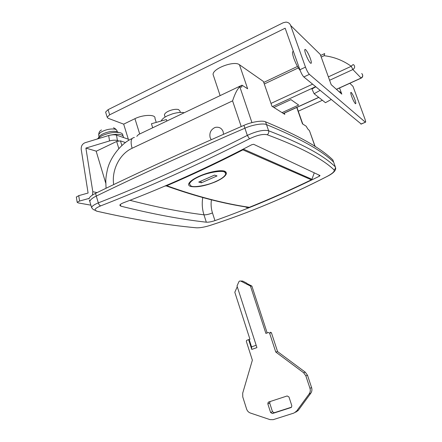 <?xml version="1.0" encoding="UTF-8"?>
<svg xmlns="http://www.w3.org/2000/svg" width="442" height="442" viewBox="0 0 442 442"><rect width="100%" height="100%" fill="white"/><g stroke="black" fill="none" stroke-linecap="round" stroke-linejoin="round"><path stroke-width="0.66" d="M106.025 136.335L108.743 135.506M110.257 135.136C114.87 134.197 118.395 134.064 120.832 134.749C122.539 135.202 123.406 136.031 123.445 137.235L123.412 137.501M97.036 139.075L101.853 135.771C108.749 132.771 114.87 131.76 120.218 132.749C121.926 133.202 122.799 134.042 122.837 135.258L123.075 136.042M98.494 137.771C98.953 136.379 100.439 135.075 102.942 133.865C108.152 131.594 112.787 130.838 116.859 131.589L118.428 132.412M223.525 134.28L223.138 131.65C221.801 128.279 219.315 126.837 215.679 127.318L214.757 127.605C210.757 129.71 209.215 133.048 210.138 137.622L211.232 139.705L210.138 137.622C209.215 133.048 210.757 129.71 214.757 127.605L215.679 127.318C219.315 126.837 221.801 128.279 223.138 131.65L223.525 134.28M335.334 166.899L333.622 162.098C321.953 150.661 299.582 138.169 266.515 124.616C263.454 122.97 252.332 124.782 244.901 128.197C190.242 151.882 140.705 174.502 96.29 196.06C92.433 197.928 90.273 199.74 89.803 201.486L89.378 200.044M333.925 162.927L332.848 159.927C321.124 148.33 298.693 135.628 265.554 121.821C262.493 120.147 251.371 121.942 243.945 125.362C189.342 149.092 139.86 171.761 95.494 193.375C91.643 195.253 89.483 197.071 89.024 198.834M224.812 172.264C222.768 170.021 208.072 172.341 199.336 176.524C193.563 179.104 190.27 181.596 189.452 183.982L191.049 186.049C194.11 187.773 207.657 185.303 215.585 181.568C221.442 178.993 224.818 176.474 225.718 173.999L224.442 171.153M201.331 182.839L198.74 182.076L214.541 175.104L217.039 175.922L201.331 182.839L200.795 181.17M282.04 112.627L298.648 105.052L290.93 99.632L273.896 107.472M324.229 53.93L324.721 53.697L324.119 55.709L321.224 57.079M251.774 349.429L256.918 347.605L237.017 285.974L238.895 281.72L239.453 281.079L240.68 281.029L250.454 286.062L265.891 333.417L268.493 332.483L269.554 333.053L275.753 352.02L303.599 372.733L305.836 375.855L309.958 388.275C310.577 390.341 310.306 392.225 309.151 393.927L296.571 411.137L293.908 413.066L273.217 419.662L269.99 419.618L250.382 413.027C248.542 412.336 247.277 411.005 246.592 409.021L242.757 396.899L242.702 393.153L252.365 360.18L246.332 341.373L246.614 340.379L248.619 339.622L251.774 349.429L251.542 346.893L256.161 345.252M237.26 286.725L234.812 292.267L249.94 339.252L249.172 339.528L251.542 346.893M249.172 339.528L248.619 339.622M267.178 332.959L251.879 286.073L250.454 286.062M246.713 283.416L251.879 286.073M291.814 405.69L288.969 396.977L287.162 395.96L268.681 402.01L268.178 402.319L267.835 403.877L270.615 412.519L272.394 413.541L290.952 407.574L291.51 407.215L291.814 405.69M246.603 283.084L242.702 281.079L240.68 281.029M241.614 281.051L242.702 281.079M270.366 332.202L271.421 332.765L277.587 351.611L305.278 372.181L307.505 375.28L311.604 387.617C312.218 389.673 311.953 391.546 310.798 393.231L298.295 410.336L295.654 412.253M270.106 401.546L269.725 403.132L272.487 411.717L274.255 412.734L291.554 407.17M277.587 351.611L275.753 352.02M215.911 181.634C222.282 178.678 225.785 175.96 226.426 173.463L225.21 171.457C221.685 169.385 208.641 171.855 198.939 176.358C192.651 179.297 189.215 181.911 188.629 184.187C188.48 185.226 189.143 185.983 190.629 186.441C196.839 187.596 205.27 185.994 215.911 181.634M243.575 149.192L311.908 179.286L311.367 179.806L242.907 149.866L243.735 148.888M164.628 186.159L166.789 185.717C196.397 196.392 223.917 203.585 249.349 207.309L246.785 207.552L244.785 206.558M166.789 185.717C191.579 175.109 216.956 163.159 242.907 149.866M311.908 179.286L314.279 172.844M249.349 207.309C269.708 199.121 290.383 189.955 311.367 179.806M117.39 140.495C115.257 139.976 112.638 140.125 109.55 140.926L108.671 135.523C111.765 134.705 114.379 134.567 116.511 135.114L117.39 140.495L118.506 140.865M76.361 197.121L78.731 195.646L79.571 201.044L77.162 202.27L78.179 202.906L90.892 205.165M108.671 135.523L85.052 142.733C82.273 143.921 81.002 146.169 81.234 149.49L88.091 193.038L78.731 195.646M92.439 195.082L92.803 191.723L85.897 148.081L109.55 140.926M79.571 201.044L89.129 198.397M96.356 151.181L85.897 148.081M128.318 139.202L116.511 135.114M354.832 99.478C353.611 96.268 352.456 93.98 351.373 92.621L351.086 92.372C350.495 92.284 350.716 93.704 351.744 96.627C352.915 99.721 354.042 101.986 355.136 103.422L355.495 103.748C356.086 103.831 355.865 102.406 354.832 99.478M310.339 58.477C308.875 54.587 307.367 51.708 305.814 49.83L305.317 49.421C304.439 49.217 304.577 50.819 305.748 54.239C307.157 57.996 308.632 60.847 310.179 62.797L310.776 63.316C311.66 63.515 311.516 61.902 310.339 58.477M293.405 51.493C292.068 51.239 292.223 53.559 293.875 58.466C295.803 63.654 297.908 67.676 300.184 70.532M315.776 86.825L311.947 88.997L314.14 93.737L320.091 90.389M314.14 93.737L325.456 102.704L331.163 99.533M339.561 87.964L341.793 94.118L340.578 92.279L338.495 91.179M341.793 94.118L331.185 84.665L320.262 54.416L317.328 51.554M105.782 112.633L105.61 112.075L108.069 109.671L109.644 114.821L107.174 117.202L108.119 118.285L123.677 124.147L134.937 118.677C143.07 114.517 155.982 114.263 154.943 118.29L156.241 122.395M361.236 124.042L303.831 76.958C302.532 75.632 301.223 73.228 299.897 69.748L305.483 67.112C306.82 70.598 308.118 73.013 309.394 74.355L303.831 76.958M360.882 124.086L365.418 122.224C365.877 122.285 365.689 121.136 364.86 118.771L353.003 86.394L350.429 83.875M305.483 67.112L290.654 25.498C289.908 23.476 288.355 22.343 286.007 22.1L283.217 22.735L108.069 109.671M109.644 114.821L285.156 28.211L299.897 69.748M298.284 111.202L322.389 100.273M339.826 92.367L340.39 92.113M365.319 122.152L309.394 74.355M164.645 115.627L164.407 114.881C164.656 113.605 165.971 112.39 168.352 111.229C172.198 109.533 175.562 108.964 178.452 109.517L179.922 110.992L180.386 112.428M161.142 121.014C162.048 119.108 164.186 117.345 167.573 115.732L172.673 113.782C177.529 112.434 181.375 112.086 184.22 112.743M152.705 127.777L151.435 123.749L166.385 119.544L166.855 121.025M210.121 225.42L209.84 225.503C248.741 212.956 287.897 196.557 327.301 176.325C332.644 173.413 334.898 171.264 334.053 169.866C322.306 158.634 300.007 146.921 267.161 134.733C263.029 133.804 257.133 135.158 249.481 138.799L247.327 135.396C256.57 131.119 263.67 129.578 268.62 130.771C269.023 132.429 268.543 133.755 267.161 134.733M249.481 138.799C195.922 165.8 146.33 188.159 100.721 205.862C99.621 205.541 98.82 204.547 98.317 202.872C143.976 185.027 193.646 162.534 247.327 135.396L244.901 128.197C190.242 151.882 140.705 174.502 96.29 196.06C92.433 197.928 90.273 199.74 89.803 201.486L91.588 207.53C91.969 206.132 94.212 204.58 98.317 202.872L95.494 193.375M315.002 146.44L309.45 130.666L315.168 146.551M241.216 126.55L232.58 100.864C234.978 93.616 237.387 88.925 239.813 86.787L251.951 122.594M232.58 100.864L132.103 148.274C119.18 154.159 111.483 170.745 113.682 184.601M136.788 136.363L138.495 134.556L242.001 85.179L241.757 87.129L239.813 86.787M309.45 130.666L307.693 128.86L306.207 126.241L302.494 123.87L296.737 107.461M123.677 124.141L128.694 140.412M251.774 144.711L253.642 144.296L320.036 175.557L319.339 176.236C283.615 193.828 248.818 208.618 214.95 220.619C211.409 221.796 208.536 222.32 206.326 222.193C180.391 219.271 151.899 213.922 120.837 206.154L119.826 205.221C120.058 204.447 121.368 203.596 123.749 202.668C164.722 187.159 207.397 167.844 251.774 144.711M206.326 222.193L203.961 214.823C202.204 209.204 201.801 203.453 202.751 197.568M105.737 183.126L96.179 151.263L116.649 141.462L120.451 140.865L121.87 145.501M125.484 142.556L120.451 140.865M213.641 76.162L213.094 74.532C212.447 68.604 234.343 60.333 239.448 64.742L247.642 88.792L242.001 85.179M239.448 64.742L263.421 81.477L271.968 106.251L284.808 114.373L284.361 113.097M332.848 159.927L333.622 162.098C321.953 150.661 299.582 138.169 266.515 124.616C263.454 122.97 252.332 124.782 244.901 128.197L243.945 125.362M98.748 135.451L98.693 134.959C98.98 133.655 100.312 132.423 102.699 131.263C106.638 129.467 110.478 128.732 114.224 129.047C115.964 129.302 116.881 129.931 116.97 130.954L117.285 131.733M265.554 121.821L268.62 130.771C301.4 143.368 323.638 155.407 335.318 166.888C335.638 168.17 335.218 169.164 334.053 169.866M361.18 78.124L352.871 69.549L329.599 80.267M283.355 113.456L318.71 97.356M336.39 89.306L360.97 78.112C362.943 76.715 363.197 75.179 361.738 73.505M328.373 76.875L351.246 66.294C352.329 64.957 353.136 64.444 353.666 64.747C355.18 66.482 354.915 68.085 352.871 69.549L351.246 66.294C343.108 60.438 334.064 56.913 324.119 55.709M270.99 103.411L312.571 84.179M315.632 86.704L272.493 106.583M298.311 67.908L264.288 83.991M307.505 375.28L305.836 375.855M305.278 372.181L303.599 372.733M269.725 403.132L267.835 403.877M272.487 411.717L270.615 412.519M274.255 412.734L272.394 413.541M311.604 387.617L309.958 388.275M310.798 393.231L309.151 393.927M298.295 410.336L296.571 411.137M271.421 332.765L269.554 333.053M97.08 192.607L92.803 191.723M320.262 54.416L290.654 25.498M353.003 86.394L349.826 83.289M100.721 205.862C94.82 208.353 93.544 210.132 96.886 211.193C133.55 219.536 166.673 225.066 196.248 227.79L194.811 227.641M196.248 227.79C199.74 227.967 204.27 227.205 209.84 225.503C204.248 227.21 199.707 227.973 196.226 227.796C166.656 225.072 133.528 219.541 96.848 211.204L96.886 211.193M132.103 148.274C130.257 141.429 131.031 137.832 134.423 137.484L134.423 137.484M134.937 118.677L139.705 133.981M319.339 176.236L318.914 175.026M211.42 199.812C210.773 204.292 211.121 208.663 212.469 212.933L214.95 220.619M129.915 200.303C156.54 207.182 181.226 212.022 203.961 214.823C206.171 214.934 209.005 214.304 212.469 212.933M120.335 204.491L120.837 206.154M116.649 141.462L118.81 148.534M335.318 166.888L333.622 162.098M101.527 129.981C99.699 130.788 98.759 132.445 98.693 134.959L99.041 136.672M113.406 127.826C114.318 127.998 115.301 128.661 116.362 129.815M189.132 182.999L189.452 183.982M362.595 74.72C362.993 76.344 362.479 77.499 361.048 78.179L336.467 89.372M318.787 97.422L283.444 113.517M324.588 53.604L320.643 55.471M297.46 66.449L263.747 82.416M270.062 401.585L268.178 402.319M296.212 411.574L297.941 410.767M225.934 171.971L226.426 173.463M249.023 207.425C223.569 203.712 195.983 196.541 166.258 185.916M76.328 196.894L77.162 202.27M351.086 92.372L350.766 92.516M305.317 49.421L304.759 49.686M105.61 112.075L107.174 117.202M360.987 124.152L365.418 122.224M164.407 114.881L165.109 117.075M335.633 167.733C336.158 170.391 333.395 173.258 327.356 176.336C287.941 196.568 248.774 212.961 209.851 225.508M91.588 207.53C93.82 210.773 94.052 209.281 96.848 211.204M131.954 138.617C121.92 142.821 110.102 156.96 107.312 170.032C105.881 176.811 105.859 179.06 105.776 180.684L106.047 188.27M220.127 95.616L213.094 74.532M296.936 107.373L302.792 124.058"/></g></svg>
